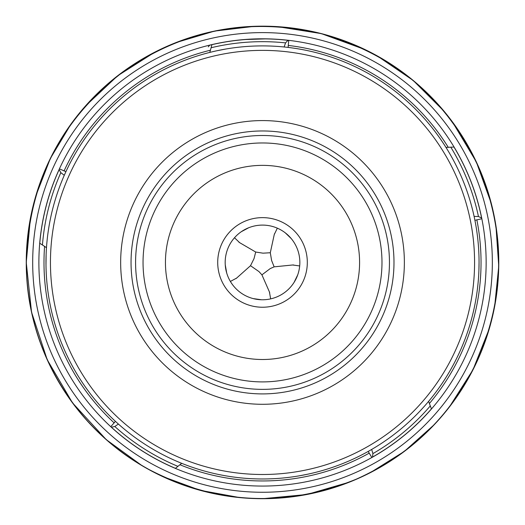 <?xml version="1.0" encoding="UTF-8"?>
<svg xmlns="http://www.w3.org/2000/svg" width="525" height="525" viewBox="0 0 525 525"><rect width="100%" height="100%" fill="white"/><g stroke="black" fill="none" stroke-linecap="round" stroke-linejoin="round"><path stroke-width="0.79" d="M208.281 46.863L209.665 45.209L211.936 44.671L209.803 52.408M284.117 46.974L285.574 42.879L287.936 40.327L288.684 40.878L288.12 47.414M252.728 39.086L249.749 39.237M247.15 39.401L245.943 39.487M245.582 39.513L265.289 38.889M368.189 451.441L371.569 457.065M118.394 424.049L114.804 426.503L111.392 427.186A223.558 223.558 0 0 0 175.435 468.339L181.702 463.332M115.415 421.339L111.116 426.3M64.273 175.311L60.834 172.653L59.128 169.621A223.558 223.558 0 0 0 39.775 243.246L46.482 247.662M65.927 171.642L59.883 169.083M474.101 216.398L478.452 216.523L481.609 217.973A223.558 223.558 0 0 0 453.994 147.039L445.974 147.407M474.922 220.336L481.313 218.859M371.68 449.439L372.908 453.613L372.501 457.072A223.558 223.558 0 0 0 431.432 408.877L428.603 401.369M299.683 265.945L292.655 264.987L274.142 266.844L271.622 260.538L270.296 252.742L263.018 253.175L255.701 252.033L254.021 258.641L250.517 265.702L258.989 271.609L261.916 274.851L269.404 291.887L270.657 298.869M297.682 274.962L294.079 282.371M261.916 274.851L270.217 268.59L274.142 266.844M474.574 262.434A212.061 212.061 0 0 0 156.483 78.783A212.061 212.061 0 0 0 156.483 446.086A212.061 212.061 0 0 0 474.574 262.434M120.658 262.434A141.855 141.855 0 0 1 333.441 139.584A141.855 141.855 0 0 1 333.441 385.284A141.855 141.855 0 0 1 120.658 262.434M217.711 262.434A44.802 44.802 0 0 1 284.918 223.637A44.802 44.802 0 0 1 284.918 301.232A44.802 44.802 0 0 1 217.711 262.434M359.586 262.434A97.072 97.072 0 0 0 213.977 178.369A97.072 97.072 0 0 0 213.977 346.5A97.072 97.072 0 0 0 359.586 262.434M381.983 262.434A119.47 119.47 0 0 1 202.781 365.899A119.47 119.47 0 0 1 202.781 158.97A119.47 119.47 0 0 1 381.983 262.434A119.47 119.47 0 0 0 202.781 158.97A119.47 119.47 0 0 0 202.781 365.899A119.47 119.47 0 0 0 381.983 262.434M389.452 262.434A126.938 126.938 0 0 0 199.047 152.506A126.938 126.938 0 0 0 199.047 372.363A126.938 126.938 0 0 0 389.452 262.434M285.298 232.857L291.231 238.573M241.421 231.63L248.699 227.752M225.179 262.434A37.334 37.334 0 0 0 281.183 294.768A37.334 37.334 0 0 0 281.183 230.101A37.334 37.334 0 0 0 225.179 262.434M226.702 272.974L225.258 264.856M261.47 299.755L253.306 298.613M277.338 228.172L274.253 234.557L270.296 252.742M234.504 237.746L239.63 242.655L255.701 252.033M230.383 281.446L236.631 278.086L250.517 265.702M479.056 262.434A216.543 216.543 0 0 1 154.245 449.964A216.543 216.543 0 0 1 154.245 74.904A216.543 216.543 0 0 1 479.056 262.434L478.898 270.572M479.023 258.805L479.03 259.166M216.923 50.748L225.711 49.048M227.463 48.753L228.487 48.582M46.003 266.063L45.997 265.702M45.99 264.738L46.128 254.297M308.103 474.121L299.316 475.821M297.563 476.116L296.54 476.287M287.936 40.327A223.558 223.558 0 0 0 211.936 44.671A223.558 223.558 0 0 1 287.936 40.327M142.104 465.714L106.273 439.661L72.47 402.806L47.184 359.658L31.546 312.165L26.25 262.434A236.263 236.263 0 0 1 380.645 57.822A236.263 236.263 0 0 1 380.645 467.047A236.263 236.263 0 0 1 26.25 262.434L30.404 218.328M26.368 262.434A236.145 236.145 0 0 1 380.586 57.927A236.145 236.145 0 0 1 380.586 466.942A236.145 236.145 0 0 1 26.368 262.434M32.688 262.434A229.825 229.825 0 0 1 377.429 63.4A229.825 229.825 0 0 1 377.429 461.468A229.825 229.825 0 0 1 32.688 262.434M38.883 262.434A223.637 223.637 0 0 1 374.332 68.762A223.637 223.637 0 0 1 374.332 456.107A223.637 223.637 0 0 1 38.883 262.434M114.201 422.92A218.525 218.525 0 0 1 44.586 246.323M64.05 170.973A218.525 218.525 0 0 1 210.492 50.19M288.173 45.419A218.525 218.525 0 0 1 448.291 147.374M476.838 219.778A218.525 218.525 0 0 1 429.352 403.561M369.311 453.082A218.525 218.525 0 0 1 179.852 464.717M481.609 217.973A223.558 223.558 0 0 0 453.994 147.039M59.128 169.621A223.558 223.558 0 0 0 39.775 243.246M111.392 427.186A223.558 223.558 0 0 0 175.435 468.339M372.501 457.072A223.558 223.558 0 0 0 431.432 408.877M131.047 262.434A131.467 131.467 0 0 0 328.25 376.294A131.467 131.467 0 0 0 328.25 148.582A131.467 131.467 0 0 0 131.047 262.434M430.205 406.022A220.762 220.762 0 0 1 372.908 453.613M450.89 147.322A220.762 220.762 0 0 1 478.452 216.523M211.247 47.709A220.762 220.762 0 0 1 285.574 42.879M42.453 244.834A220.762 220.762 0 0 1 60.834 172.653M177.772 466.285A220.762 220.762 0 0 1 114.804 426.503M35.752 196.094L50.341 158.491L71.111 123.92M85.398 106.063L117.705 75.751L155.105 51.995M175.954 42.597L214.6 31.08L254.651 26.302M277.515 26.65L321.274 33.593L365.262 49.678M376.97 55.742L413.116 80.391L444.098 111.28M452.248 121.643L476.293 161.838L491.315 203.516M495.941 225.914L498.75 266.149L494.675 306.272M489.352 328.512L473.025 369.698L449.302 407.111M434.438 424.489L404.375 451.369L370.171 472.749M349.335 482.167L306.784 494.517L262.677 498.697M239.84 497.608L200.169 490.324L162.317 476.398M26.355 262.434C28.311 183.212 60.756 119.523 123.703 71.38C183.947 29.453 249.795 16.892 321.248 33.698C394.715 54.324 447.379 99.31 479.246 168.643C505.096 231.171 505.096 293.698 479.246 356.226C453.876 412.814 412.893 453.797 356.304 479.167C285.607 507.898 216.425 504.637 148.746 469.383C74.327 429.398 25.548 346.913 26.355 262.434M293.547 264.948L292.655 264.994M274.496 233.697L274.267 234.563M238.882 242.163L239.636 242.648M235.928 278.644L236.624 278.079M269.706 292.701L269.391 291.887"/></g></svg>
